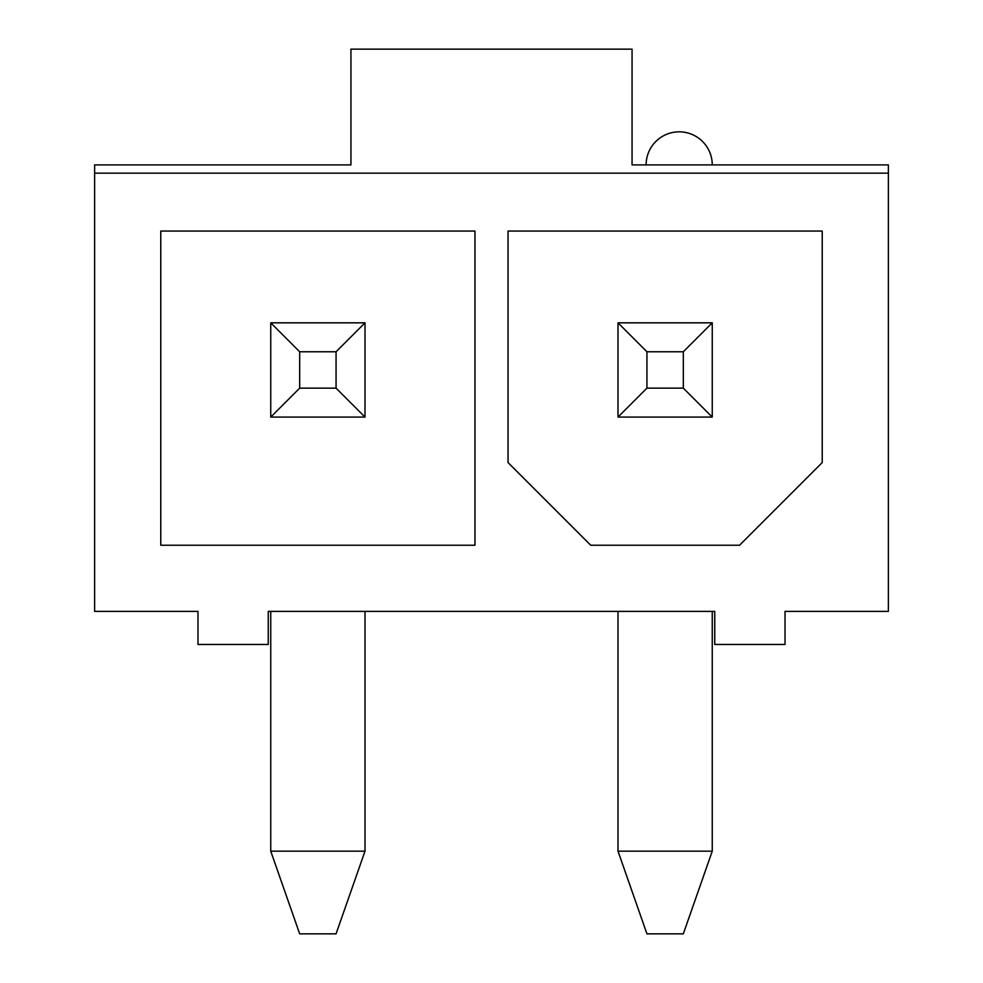 <?xml version="1.0" encoding="UTF-8"?>
<svg xmlns="http://www.w3.org/2000/svg" width="983" height="983" viewBox="0 0 983 983"><rect width="100%" height="100%" fill="white"/><g stroke="black" fill="none" stroke-linecap="round" stroke-linejoin="round"><path stroke-width="1.47" d="M646.114 164.911L632.057 164.911L632.057 49.15L350.943 49.15L350.943 164.911L94.626 164.911L94.626 173.168L888.374 173.168L888.374 164.911L646.114 164.911A33.078 33.078 0 0 1 679.192 131.833A33.078 33.078 0 0 1 712.257 164.911M888.374 173.168L888.374 611.389L785.024 611.389L785.024 644.467L714.739 644.467L714.739 611.389L268.261 611.389L268.261 644.467L197.976 644.467L197.976 611.389L94.626 611.389L94.626 173.168M474.961 545.246L160.77 545.246L160.77 231.054L474.961 231.054L474.961 545.246M822.23 231.054L822.23 462.563L739.548 545.246L590.722 545.246L508.039 462.563L508.039 231.054L822.23 231.054M299.68 351.767L299.68 388.15L336.063 388.15L336.063 351.767L299.68 351.767L270.743 322.829L365 322.829L365 417.087L270.743 417.087L270.743 322.829M270.743 851.167L365 851.167L336.063 933.85L299.68 933.85L270.743 851.167L270.743 611.389M365 851.167L365 611.389M336.063 351.767L365 322.829M365 417.087L336.063 388.15M270.743 417.087L299.68 388.15M646.937 351.767L646.937 388.15L683.32 388.15L683.32 351.767L646.937 351.767L618 322.829L712.257 322.829L712.257 417.087L618 417.087L618 322.829M618 851.167L712.257 851.167L683.32 933.85L646.937 933.85L618 851.167L618 611.389M712.257 851.167L712.257 611.389M683.32 351.767L712.257 322.829M712.257 417.087L683.32 388.15M618 417.087L646.937 388.15"/></g></svg>
